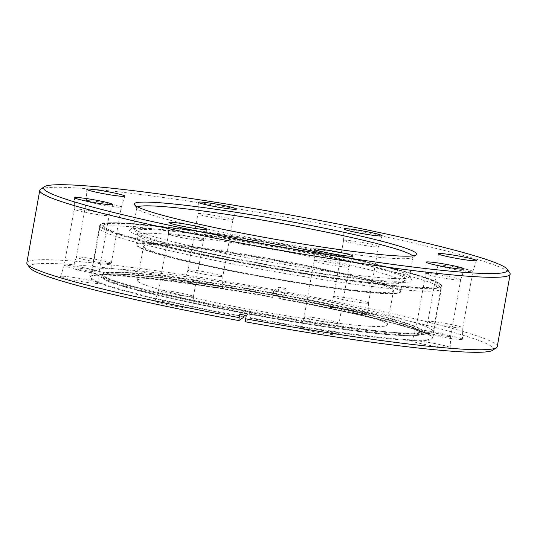 <?xml version="1.0" encoding="UTF-8"?>
<svg xmlns="http://www.w3.org/2000/svg" width="537" height="537" viewBox="0 0 537 537"><rect width="100%" height="100%" fill="white"/><g stroke="black" fill="none" stroke-linecap="round" stroke-linejoin="round"><path stroke-width="0.4" stroke-dasharray="2.69 2.01" d="M239.77 314.259L245.127 310.574A173.699 12.197 10.1 0 0 251.631 311.769L250.423 318.307L245.375 321.777M137.566 206.899A140.291 9.854 10.1 0 0 136.828 207.678A140.291 9.854 10.1 0 0 137.049 208.423A140.291 9.854 10.1 0 0 246.268 236.985A140.291 9.854 10.1 0 0 397.709 258.626A140.291 9.854 10.1 0 0 412.604 257.512A140.291 9.854 10.1 0 0 413.074 256.887A140.291 9.854 10.1 0 0 412.651 255.901M145.272 228.433A143.5 10.075 10.1 0 0 130.035 229.574A143.5 10.075 10.1 0 0 231.843 258.304A143.5 10.075 10.1 0 0 396.4 282.321A143.5 10.075 10.1 0 0 411.886 279.784A143.5 10.075 10.1 0 0 300.176 250.564A143.5 10.075 10.1 0 0 145.272 228.433M394.158 278.569A140.291 9.854 -169.9 0 1 237.978 256.015A140.291 9.854 -169.9 0 1 133.277 227.628A140.291 9.854 -169.9 0 1 133.74 227.003A140.291 9.854 -169.9 0 1 148.642 225.889A140.291 9.854 -169.9 0 1 300.082 247.523A140.291 9.854 -169.9 0 1 409.295 276.085A140.291 9.854 -169.9 0 1 409.516 276.83A140.291 9.854 -169.9 0 1 394.158 278.569M40.544 189.333A238.898 16.775 -169.9 0 1 65.91 187.426A238.898 16.775 -169.9 0 1 323.791 224.271A238.898 16.775 -169.9 0 1 509.774 272.91M186.473 280.764A19.345 1.356 10.1 0 0 184.359 280.992A19.345 1.356 10.1 0 0 198.703 284.905A19.345 1.356 10.1 0 0 220.331 288.033A19.345 1.356 10.1 0 0 222.452 287.778A19.345 1.356 10.1 0 0 207.92 283.858A19.345 1.356 10.1 0 0 186.473 280.764M220.929 276.528A17.741 1.249 -169.9 0 1 201.174 273.675A17.741 1.249 -169.9 0 1 187.93 270.084A17.741 1.249 -169.9 0 1 187.937 270.071A17.741 1.249 -169.9 0 1 189.876 269.863A17.741 1.249 -169.9 0 1 209.544 272.702A17.741 1.249 -169.9 0 1 222.868 276.293A17.741 1.249 -169.9 0 1 222.868 276.307A17.741 1.249 -169.9 0 1 220.929 276.528M199.905 213.538A17.741 1.249 10.1 0 0 197.965 213.76A17.741 1.249 10.1 0 0 197.965 213.773A17.741 1.249 10.1 0 0 211.289 217.364A17.741 1.249 10.1 0 0 230.957 220.204A17.741 1.249 10.1 0 0 232.897 219.995A17.741 1.249 10.1 0 0 232.904 219.982A17.741 1.249 10.1 0 0 219.66 216.391A17.741 1.249 10.1 0 0 199.905 213.538M74.891 267.822A19.345 1.356 10.1 0 0 72.777 268.05A19.345 1.356 10.1 0 0 87.122 271.964A19.345 1.356 10.1 0 0 108.749 275.092A19.345 1.356 10.1 0 0 110.87 274.837A19.345 1.356 10.1 0 0 96.338 270.917A19.345 1.356 10.1 0 0 74.891 267.822M109.347 263.586A17.741 1.249 -169.9 0 1 89.592 260.734A17.741 1.249 -169.9 0 1 76.348 257.142A17.741 1.249 -169.9 0 1 76.355 257.129A17.741 1.249 -169.9 0 1 78.295 256.921A17.741 1.249 -169.9 0 1 97.962 259.76A17.741 1.249 -169.9 0 1 111.287 263.352A17.741 1.249 -169.9 0 1 111.287 263.365A17.741 1.249 -169.9 0 1 109.347 263.586M88.323 200.596A17.741 1.249 10.1 0 0 86.383 200.818A17.741 1.249 10.1 0 0 86.383 200.831A17.741 1.249 10.1 0 0 99.707 204.422A17.741 1.249 10.1 0 0 119.375 207.262A17.741 1.249 10.1 0 0 121.315 207.054A17.741 1.249 10.1 0 0 121.322 207.04A17.741 1.249 10.1 0 0 108.078 203.449A17.741 1.249 10.1 0 0 88.323 200.596M62.701 276.213A19.345 1.356 10.1 0 0 60.587 276.434A19.345 1.356 10.1 0 0 74.925 280.348A19.345 1.356 10.1 0 0 96.559 283.476A19.345 1.356 10.1 0 0 98.674 283.221A19.345 1.356 10.1 0 0 84.148 279.3A19.345 1.356 10.1 0 0 62.701 276.213M97.15 271.97A17.741 1.249 -169.9 0 1 77.395 269.118A17.741 1.249 -169.9 0 1 64.158 265.526A17.741 1.249 -169.9 0 1 64.158 265.513A17.741 1.249 -169.9 0 1 66.098 265.305A17.741 1.249 -169.9 0 1 85.766 268.144A17.741 1.249 -169.9 0 1 99.097 271.735A17.741 1.249 -169.9 0 1 99.09 271.749A17.741 1.249 -169.9 0 1 97.15 271.97M76.133 208.987A17.741 1.249 10.1 0 0 74.187 209.202A17.741 1.249 10.1 0 0 74.187 209.215A17.741 1.249 10.1 0 0 87.511 212.813A17.741 1.249 10.1 0 0 107.185 215.646A17.741 1.249 10.1 0 0 109.125 215.438A17.741 1.249 10.1 0 0 109.125 215.431A17.741 1.249 10.1 0 0 95.881 211.84A17.741 1.249 10.1 0 0 76.133 208.987M157.039 301.009A19.345 1.356 10.1 0 0 154.918 301.237A19.345 1.356 10.1 0 0 169.262 305.15A19.345 1.356 10.1 0 0 190.897 308.278A19.345 1.356 10.1 0 0 193.011 308.023A19.345 1.356 10.1 0 0 178.485 304.103A19.345 1.356 10.1 0 0 157.039 301.009M191.487 296.773A17.741 1.249 -169.9 0 1 171.733 293.92A17.741 1.249 -169.9 0 1 158.489 290.329A17.741 1.249 -169.9 0 1 158.496 290.316A17.741 1.249 -169.9 0 1 160.435 290.108A17.741 1.249 -169.9 0 1 180.103 292.947A17.741 1.249 -169.9 0 1 193.427 296.538A17.741 1.249 -169.9 0 1 193.427 296.552A17.741 1.249 -169.9 0 1 191.487 296.773M170.464 233.783A17.741 1.249 10.1 0 0 168.524 234.004A17.741 1.249 10.1 0 0 168.524 234.018A17.741 1.249 10.1 0 0 181.848 237.609A17.741 1.249 10.1 0 0 201.516 240.448A17.741 1.249 10.1 0 0 203.456 240.24A17.741 1.249 10.1 0 0 203.463 240.227A17.741 1.249 10.1 0 0 190.219 236.636A17.741 1.249 10.1 0 0 170.464 233.783M302.64 327.698A19.345 1.356 10.1 0 0 300.525 327.926A19.345 1.356 10.1 0 0 314.87 331.832A19.345 1.356 10.1 0 0 336.498 334.967A19.345 1.356 10.1 0 0 338.619 334.712A19.345 1.356 10.1 0 0 324.086 330.792A19.345 1.356 10.1 0 0 302.64 327.698M337.095 323.462A17.741 1.249 -169.9 0 1 317.34 320.609A17.741 1.249 -169.9 0 1 304.096 317.018A17.741 1.249 -169.9 0 1 304.103 317.005A17.741 1.249 -169.9 0 1 306.043 316.796A17.741 1.249 -169.9 0 1 325.711 319.636A17.741 1.249 -169.9 0 1 339.035 323.227A17.741 1.249 -169.9 0 1 339.035 323.24A17.741 1.249 -169.9 0 1 337.095 323.462M316.071 260.472A17.741 1.249 10.1 0 0 314.132 260.693A17.741 1.249 10.1 0 0 314.132 260.707A17.741 1.249 10.1 0 0 327.456 264.298A17.741 1.249 10.1 0 0 347.124 267.137A17.741 1.249 10.1 0 0 349.063 266.929A17.741 1.249 10.1 0 0 349.07 266.916A17.741 1.249 10.1 0 0 335.826 263.325A17.741 1.249 10.1 0 0 316.071 260.472M414.222 340.639A19.345 1.356 10.1 0 0 412.107 340.867A19.345 1.356 10.1 0 0 426.452 344.774A19.345 1.356 10.1 0 0 448.08 347.909A19.345 1.356 10.1 0 0 450.201 347.654A19.345 1.356 10.1 0 0 435.668 343.734A19.345 1.356 10.1 0 0 414.222 340.639M448.677 336.404A17.741 1.249 -169.9 0 1 428.922 333.551A17.741 1.249 -169.9 0 1 415.678 329.96A17.741 1.249 -169.9 0 1 415.685 329.946A17.741 1.249 -169.9 0 1 417.625 329.738A17.741 1.249 -169.9 0 1 437.293 332.578A17.741 1.249 -169.9 0 1 450.617 336.169A17.741 1.249 -169.9 0 1 450.617 336.182A17.741 1.249 -169.9 0 1 448.677 336.404M427.653 273.414A17.741 1.249 10.1 0 0 425.713 273.635A17.741 1.249 10.1 0 0 425.713 273.648A17.741 1.249 10.1 0 0 439.038 277.24A17.741 1.249 10.1 0 0 458.705 280.079A17.741 1.249 10.1 0 0 460.645 279.871A17.741 1.249 10.1 0 0 460.652 279.858A17.741 1.249 10.1 0 0 447.408 276.266A17.741 1.249 10.1 0 0 427.653 273.414M426.418 332.255A19.345 1.356 10.1 0 0 424.304 332.484A19.345 1.356 10.1 0 0 438.648 336.39A19.345 1.356 10.1 0 0 460.276 339.518A19.345 1.356 10.1 0 0 462.397 339.27A19.345 1.356 10.1 0 0 447.865 335.35A19.345 1.356 10.1 0 0 426.418 332.255M460.867 328.013A17.741 1.249 -169.9 0 1 441.119 325.16A17.741 1.249 -169.9 0 1 427.875 321.569A17.741 1.249 -169.9 0 1 427.875 321.562A17.741 1.249 -169.9 0 1 429.815 321.354A17.741 1.249 -169.9 0 1 449.489 324.187A17.741 1.249 -169.9 0 1 462.813 327.785A17.741 1.249 -169.9 0 1 462.813 327.798A17.741 1.249 -169.9 0 1 460.867 328.013M439.85 265.03A17.741 1.249 10.1 0 0 437.91 265.251A17.741 1.249 10.1 0 0 437.903 265.265A17.741 1.249 10.1 0 0 451.234 268.856A17.741 1.249 10.1 0 0 470.902 271.695A17.741 1.249 10.1 0 0 472.842 271.487A17.741 1.249 10.1 0 0 472.842 271.474A17.741 1.249 10.1 0 0 459.605 267.882A17.741 1.249 10.1 0 0 439.85 265.03M332.081 307.453A19.345 1.356 10.1 0 0 329.966 307.681A19.345 1.356 10.1 0 0 344.311 311.594A19.345 1.356 10.1 0 0 365.939 314.722A19.345 1.356 10.1 0 0 368.06 314.467A19.345 1.356 10.1 0 0 353.527 310.547A19.345 1.356 10.1 0 0 332.081 307.453M366.536 303.217A17.741 1.249 -169.9 0 1 346.781 300.364A17.741 1.249 -169.9 0 1 333.537 296.773A17.741 1.249 -169.9 0 1 333.544 296.76A17.741 1.249 -169.9 0 1 335.484 296.552A17.741 1.249 -169.9 0 1 355.152 299.391A17.741 1.249 -169.9 0 1 368.476 302.982A17.741 1.249 -169.9 0 1 368.476 302.996A17.741 1.249 -169.9 0 1 366.536 303.217M345.513 240.227A17.741 1.249 10.1 0 0 343.573 240.448A17.741 1.249 10.1 0 0 343.573 240.462A17.741 1.249 10.1 0 0 356.897 244.053A17.741 1.249 10.1 0 0 376.565 246.892A17.741 1.249 10.1 0 0 378.504 246.684A17.741 1.249 10.1 0 0 378.511 246.671A17.741 1.249 10.1 0 0 365.267 243.08A17.741 1.249 10.1 0 0 345.513 240.227M245.127 310.574L244.322 315.091M497.249 346.613A238.898 16.775 10.1 0 0 284.925 291.813L284.107 295.142L279.052 298.619L279.106 298.122A173.699 12.197 -169.9 0 1 432.587 337.8A173.699 12.197 -169.9 0 1 413.571 339.955A173.699 12.197 -169.9 0 1 250.564 317.75M285.53 288.456L280.166 292.141A173.699 12.197 10.1 0 0 273.669 290.947L279.025 287.261A238.898 16.775 -169.9 0 1 285.53 288.456L284.925 291.813M279.025 287.261L278.428 290.624A238.898 16.775 10.1 0 0 53.009 259.861A238.898 16.775 10.1 0 0 26.85 262.821M273.669 290.947L272.548 297.424L277.602 293.954L278.428 290.624M29.817 267.782A235.696 16.546 -169.9 0 1 277.602 293.954M284.107 295.142A235.696 16.546 -169.9 0 1 492.751 350.245M280.166 292.141L279.052 298.619A174.23 12.237 10.1 0 1 413.946 340.579A174.23 12.237 10.1 0 1 250.423 318.307M251.631 311.769L246.268 315.454M244.06 316.555A173.699 12.197 -169.9 0 1 90.578 276.877A173.699 12.197 -169.9 0 1 109.595 274.729A173.699 12.197 -169.9 0 1 272.601 296.934L272.548 297.424A174.23 12.237 10.1 0 0 90.538 276.535A174.23 12.237 10.1 0 0 243.926 317.112M392.795 281.227A137.358 9.646 -169.9 0 1 244.704 260.358A137.358 9.646 -169.9 0 1 135.827 232.018A137.358 9.646 -169.9 0 1 148.883 229.534A137.358 9.646 -169.9 0 1 306.244 252.202A137.358 9.646 -169.9 0 1 405.61 280.072A137.358 9.646 -169.9 0 1 392.795 281.227M151.166 233.286A134.149 9.418 10.1 0 0 138.21 235.005A134.149 9.418 10.1 0 0 138.418 235.716A134.149 9.418 10.1 0 0 244.751 263.392A134.149 9.418 10.1 0 0 389.385 283.771A134.149 9.418 10.1 0 0 401.904 282.65A134.149 9.418 10.1 0 0 402.347 282.053A134.149 9.418 10.1 0 0 300.351 254.538A134.149 9.418 10.1 0 0 151.166 233.286M421.787 287.369A170.007 11.935 10.1 0 0 437.944 284.288A170.007 11.935 10.1 0 0 303.183 249.215A170.007 11.935 10.1 0 0 119.885 223.385A170.007 11.935 10.1 0 0 104.024 224.808A170.007 11.935 10.1 0 0 227.01 259.311A170.007 11.935 10.1 0 0 421.787 287.369M116.475 225.936A173.216 12.163 -169.9 0 1 303.23 252.249A173.216 12.163 -169.9 0 1 440.535 287.986A173.216 12.163 -169.9 0 1 440.81 288.906A173.216 12.163 -169.9 0 1 424.076 291.121A173.216 12.163 -169.9 0 1 231.447 263.674A173.216 12.163 -169.9 0 1 99.741 228.151A173.216 12.163 -169.9 0 1 100.318 227.386A173.216 12.163 -169.9 0 1 116.475 225.936M108.857 268.701A173.216 12.163 -169.9 0 1 301.485 296.149A173.216 12.163 -169.9 0 1 433.191 331.671A173.216 12.163 -169.9 0 1 429.56 333.417A173.216 12.163 -169.9 0 1 416.457 333.893A173.216 12.163 -169.9 0 1 240.146 309.554A173.216 12.163 -169.9 0 1 94.935 273.81A173.216 12.163 -169.9 0 1 92.129 270.917A173.216 12.163 -169.9 0 1 108.857 268.701M375.128 326.503A126.933 8.914 -169.9 0 1 233.971 306.385A126.933 8.914 -169.9 0 1 137.459 280.354A126.933 8.914 -169.9 0 1 149.722 278.73A126.933 8.914 -169.9 0 1 290.879 298.847A126.933 8.914 -169.9 0 1 387.392 324.878A126.933 8.914 -169.9 0 1 375.128 326.503M381.203 292.383A126.933 8.914 -169.9 0 1 240.046 272.272A126.933 8.914 -169.9 0 1 143.533 246.241A126.933 8.914 -169.9 0 1 155.797 244.617A126.933 8.914 -169.9 0 1 296.954 264.728A126.933 8.914 -169.9 0 1 393.467 290.759A126.933 8.914 -169.9 0 1 381.203 292.383M422.357 287.892A173.162 12.156 -169.9 0 1 192.676 252.504A173.162 12.156 -169.9 0 1 119.315 222.862A173.162 12.156 -169.9 0 1 349.003 258.257A173.162 12.156 -169.9 0 1 422.357 287.892M118.758 223.291A173.699 12.197 10.1 0 0 99.741 225.439A173.699 12.197 10.1 0 0 229.366 260.586A173.699 12.197 10.1 0 0 422.733 288.517A173.699 12.197 10.1 0 0 441.75 286.362A173.699 12.197 10.1 0 0 312.125 251.215A173.699 12.197 10.1 0 0 118.758 223.291M406.207 333.088A161.939 11.371 -169.9 0 1 193.521 300.821A161.939 11.371 -169.9 0 1 118.637 272.145A161.939 11.371 -169.9 0 1 331.329 304.412A161.939 11.371 -169.9 0 1 406.207 333.088M118.066 272.568A162.476 11.411 10.1 0 0 102.372 274.649A162.476 11.411 10.1 0 0 225.909 307.97A162.476 11.411 10.1 0 0 406.59 333.712A162.476 11.411 10.1 0 0 422.283 331.631A162.476 11.411 10.1 0 0 298.753 298.317A162.476 11.411 10.1 0 0 118.066 272.568M117.845 273.816A162.476 11.411 -169.9 0 1 298.532 299.559A162.476 11.411 -169.9 0 1 422.062 332.88A162.476 11.411 -169.9 0 1 406.368 334.96A162.476 11.411 -169.9 0 1 225.688 309.211A162.476 11.411 -169.9 0 1 102.151 275.897A162.476 11.411 -169.9 0 1 117.845 273.816M406.918 335.585A163.194 11.458 10.1 0 0 419.263 335.142A163.194 11.458 10.1 0 0 313.628 303.002A163.194 11.458 10.1 0 0 117.12 274.172A163.194 11.458 10.1 0 0 104.003 278.985A163.194 11.458 10.1 0 0 240.811 312.655A163.194 11.458 10.1 0 0 406.918 335.585M149.863 243.355A133.612 9.384 10.1 0 0 211.652 267.017A133.612 9.384 10.1 0 0 387.137 293.645A133.612 9.384 10.1 0 0 325.348 269.983A133.612 9.384 10.1 0 0 149.863 243.355M387.701 293.215A134.149 9.418 -169.9 0 1 238.522 271.964A134.149 9.418 -169.9 0 1 136.526 244.449A134.149 9.418 -169.9 0 1 149.487 242.731A134.149 9.418 -169.9 0 1 298.666 263.989A134.149 9.418 -169.9 0 1 400.662 291.497A134.149 9.418 -169.9 0 1 387.701 293.215M279.052 298.619C364.898 313.997 436.507 333.524 432.587 337.8L441.75 286.362C442.515 286.161 441.521 285.026 438.776 282.972C431.124 278.723 412.148 272.957 381.854 265.681C303.734 246.631 164.617 223.942 119.241 222.855C110.152 222.513 104.238 222.842 101.5 223.842C99.895 224.768 99.311 225.305 99.741 225.439L90.578 276.877C87.719 270.762 178.049 279.703 272.548 297.424M137.049 208.423L134.458 204.731M133.74 227.003L130.035 229.574M187.937 270.071L184.359 280.992M187.93 270.084L197.965 213.76L198.381 202.288M76.355 257.129L72.777 268.05M86.383 200.831L86.799 189.346M74.187 209.202L64.158 265.526L60.587 276.434M74.187 209.215L74.603 197.73M168.524 234.004L158.489 290.329L154.918 301.237M168.524 234.018L168.94 222.533M304.103 317.005L300.525 327.926M314.132 260.707L314.548 249.222M426.13 262.163L425.713 273.648L415.678 329.96L412.107 340.867M437.91 265.251L427.875 321.569L424.304 332.484M437.903 265.265L438.326 253.779M86.383 200.818L76.348 257.142M314.132 260.693L304.096 317.018M343.573 240.448L333.537 296.773L329.966 307.681M343.573 240.462L343.989 228.977M136.828 207.678L133.277 227.628M413.074 256.887L409.516 276.83M382.082 235.763L378.504 246.684L368.476 302.996M368.476 302.982L368.06 314.467M476.413 260.566L472.842 271.487L462.813 327.798M460.652 279.858L450.617 336.182M349.07 266.916L339.035 323.24L338.619 334.712M207.034 229.319L203.456 240.24L193.427 296.552M112.696 204.516L109.125 215.438L99.09 271.749M124.893 196.133L121.315 207.054L111.287 263.365L110.87 274.837M232.904 219.982L222.868 276.307M462.813 327.785L462.397 339.27M460.645 279.871L464.223 268.95M450.617 336.169L450.201 347.654M349.063 266.929L352.641 256.008M193.427 296.538L193.011 308.023M99.097 271.735L98.674 283.221M232.897 219.995L236.475 209.074M222.868 276.293L222.452 287.778M409.295 276.085L411.886 279.784M412.604 257.512L416.316 254.934M118.556 272.131C109.87 271.87 104.661 272.4 102.943 273.729L102.366 275.595C103.56 274.521 108.555 274.078 117.361 274.246C149.689 274.81 238.676 287.839 312.554 302.834C377.632 315.534 424.78 329.671 422.062 332.88L422.283 331.631C427.17 329.55 397.615 318.454 343.881 307.124C267.433 290.061 155.334 272.655 118.556 272.131M429.56 333.417L419.263 335.142C416.551 335.591 412.403 335.739 406.831 335.591C349.728 335.511 122.946 293.162 104.003 278.985L94.935 273.81M402.347 282.053L400.662 291.497C399.186 291.833 404.468 293.638 387.217 293.652C355.058 293.262 252.296 276.877 189.85 262.204C157.173 254.565 139.506 249.027 136.841 245.584L136.526 244.449L138.21 235.005M138.418 235.716L135.827 232.018M437.944 284.288L440.535 287.986M440.81 288.906L433.191 331.671M143.533 246.241L137.459 280.354M393.467 290.759L387.392 324.878M99.741 228.151L92.129 270.917M104.024 224.808L100.318 227.386M401.904 282.65L405.61 280.072"/><path stroke-width="0.81" d="M401.079 256.082A143.5 10.075 -169.9 0 1 246.174 233.944A143.5 10.075 -169.9 0 1 134.458 204.731A143.5 10.075 -169.9 0 1 149.944 202.187A143.5 10.075 -169.9 0 1 314.501 226.211A143.5 10.075 -169.9 0 1 416.316 254.934A143.5 10.075 -169.9 0 1 401.079 256.082M412.651 255.901A140.291 9.854 10.1 0 0 302.224 227.305A140.291 9.854 10.1 0 0 152.193 205.94A140.291 9.854 10.1 0 0 137.566 206.899M481.749 273.387A235.696 16.546 10.1 0 0 507.183 269.218A235.696 16.546 10.1 0 0 323.697 221.231A235.696 16.546 10.1 0 0 69.273 184.882A235.696 16.546 10.1 0 0 44.249 186.755A235.696 16.546 10.1 0 0 211.471 233.937A235.696 16.546 10.1 0 0 481.749 273.387M507.183 269.218L509.774 272.91A238.898 16.775 -169.9 0 1 510.15 274.179A238.898 16.775 -169.9 0 1 483.991 277.139A238.898 16.775 -169.9 0 1 218.042 238.73A238.898 16.775 -169.9 0 1 39.751 190.387A238.898 16.775 -169.9 0 1 40.544 189.333L44.249 186.755M496.457 347.667L492.751 350.245A235.696 16.546 -169.9 0 1 467.727 352.118A235.696 16.546 -169.9 0 1 245.375 321.777L245.671 318.81A238.898 16.775 10.1 0 0 471.09 349.574A238.898 16.775 10.1 0 0 496.457 347.667A238.898 16.775 10.1 0 0 497.249 346.613L510.15 274.179M234.36 209.302A19.345 1.356 -169.9 0 1 212.914 206.208A19.345 1.356 -169.9 0 1 198.381 202.288A19.345 1.356 -169.9 0 1 200.502 202.033A19.345 1.356 -169.9 0 1 222.13 205.168A19.345 1.356 -169.9 0 1 236.475 209.074A19.345 1.356 -169.9 0 1 234.36 209.302M122.778 196.361A19.345 1.356 -169.9 0 1 101.332 193.266A19.345 1.356 -169.9 0 1 86.799 189.346A19.345 1.356 -169.9 0 1 88.92 189.091A19.345 1.356 -169.9 0 1 110.548 192.226A19.345 1.356 -169.9 0 1 124.893 196.133A19.345 1.356 -169.9 0 1 122.778 196.361M110.582 204.745A19.345 1.356 -169.9 0 1 89.135 201.65A19.345 1.356 -169.9 0 1 74.603 197.73A19.345 1.356 -169.9 0 1 76.724 197.482A19.345 1.356 -169.9 0 1 98.352 200.61A19.345 1.356 -169.9 0 1 112.696 204.516A19.345 1.356 -169.9 0 1 110.582 204.745M204.919 229.547A19.345 1.356 -169.9 0 1 183.473 226.453A19.345 1.356 -169.9 0 1 168.94 222.533A19.345 1.356 -169.9 0 1 171.061 222.278A19.345 1.356 -169.9 0 1 192.689 225.406A19.345 1.356 -169.9 0 1 207.034 229.319A19.345 1.356 -169.9 0 1 204.919 229.547M350.527 256.236A19.345 1.356 -169.9 0 1 329.08 253.142A19.345 1.356 -169.9 0 1 314.548 249.222A19.345 1.356 -169.9 0 1 316.669 248.967A19.345 1.356 -169.9 0 1 338.297 252.095A19.345 1.356 -169.9 0 1 352.641 256.008A19.345 1.356 -169.9 0 1 350.527 256.236M462.109 269.178A19.345 1.356 -169.9 0 1 440.662 266.084A19.345 1.356 -169.9 0 1 426.13 262.163A19.345 1.356 -169.9 0 1 428.251 261.908A19.345 1.356 -169.9 0 1 449.878 265.036A19.345 1.356 -169.9 0 1 464.223 268.95A19.345 1.356 -169.9 0 1 462.109 269.178M474.299 260.787A19.345 1.356 -169.9 0 1 452.852 257.7A19.345 1.356 -169.9 0 1 438.326 253.779A19.345 1.356 -169.9 0 1 440.441 253.524A19.345 1.356 -169.9 0 1 462.075 256.652A19.345 1.356 -169.9 0 1 476.413 260.566A19.345 1.356 -169.9 0 1 474.299 260.787M379.961 235.991A19.345 1.356 -169.9 0 1 358.515 232.897A19.345 1.356 -169.9 0 1 343.989 228.977A19.345 1.356 -169.9 0 1 346.103 228.722A19.345 1.356 -169.9 0 1 367.738 231.85A19.345 1.356 -169.9 0 1 382.082 235.763A19.345 1.356 -169.9 0 1 379.961 235.991M244.322 315.091L243.926 317.112L238.871 320.589A235.696 16.546 -169.9 0 1 29.817 267.782L27.226 264.09A238.898 16.775 10.1 0 0 239.166 317.615L238.871 320.589M39.751 190.387L26.85 262.821A238.898 16.775 10.1 0 0 27.226 264.09M245.671 318.81L246.268 315.454A238.898 16.775 -169.9 0 1 239.77 314.259L239.166 317.615"/></g></svg>
